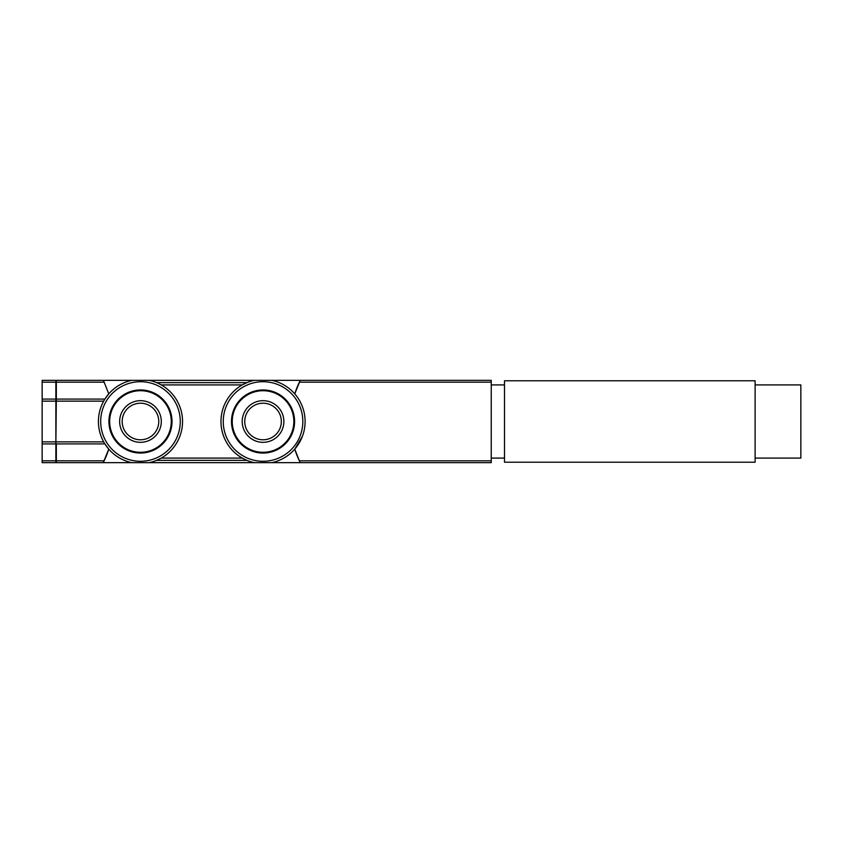 <?xml version="1.0" encoding="UTF-8"?>
<svg xmlns="http://www.w3.org/2000/svg" width="843" height="843" viewBox="0 0 843 843"><rect width="100%" height="100%" fill="white"/><g stroke="black" fill="none" stroke-linecap="round" stroke-linejoin="round"><path stroke-width="1.26" d="M56.323 382.185L56.323 399.087L104.869 399.087L108.758 393.86L104.153 382.185A91.465 91.465 0 0 0 103.246 380.341L56.323 380.341L56.323 382.185L104.153 382.185L103.246 380.341L149.2 380.341A42.076 42.076 0 0 1 149.2 462.659L254.312 462.659A42.076 42.076 0 0 1 254.312 380.341L149.2 380.341A42.076 42.076 0 0 1 149.2 462.659L131.75 462.659A42.076 42.076 0 0 1 131.75 380.341A42.076 42.076 0 0 0 131.75 462.659L103.246 462.659L108.758 449.14L104.869 443.913L56.323 443.913L56.323 462.659L103.246 462.659M55.87 443.913L55.87 462.659L42.15 462.659L42.15 443.913L55.87 443.913L55.87 382.185L42.15 382.185L42.15 399.087L56.323 399.087L55.87 443.913M42.15 399.087L42.15 443.913M42.15 382.185L42.15 380.341L55.87 380.341L55.87 382.185M161.255 384.914L242.257 384.914L246.936 382.627L156.577 382.627M246.936 460.373L242.257 458.086L161.255 458.086L156.577 460.373L246.936 460.373M294.755 449.14A91.465 91.465 0 0 0 299.36 460.815L294.755 449.14L302.426 436.284M300.266 462.659L271.762 462.659A42.076 42.076 0 0 0 271.762 380.341A42.076 42.076 0 0 1 271.762 462.659L254.312 462.659A42.076 42.076 0 0 1 254.312 380.341L491.237 380.341L491.237 462.659L300.266 462.659L299.36 460.815A91.465 91.465 0 0 0 300.182 462.501M300.266 380.341L294.755 393.86A91.465 91.465 0 0 1 300.192 380.488M103.32 462.512A91.465 91.465 0 0 0 108.758 449.14M108.916 421.5A31.56 31.56 0 0 0 156.25 448.824A31.56 31.56 0 0 0 156.25 394.176A31.56 31.56 0 0 0 108.916 421.5A31.56 31.56 0 0 0 156.25 448.824A31.56 31.56 0 0 0 156.25 394.176A31.56 31.56 0 0 0 108.916 421.5A31.56 31.56 0 0 0 156.25 448.824A31.56 31.56 0 0 0 156.25 394.176A31.56 31.56 0 0 0 108.916 421.5M119.643 421.5A20.833 20.833 0 0 0 150.886 439.54A20.833 20.833 0 0 0 150.886 403.46A20.833 20.833 0 0 0 119.643 421.5M158.769 421.5A18.293 18.293 0 0 1 140.475 439.793A18.293 18.293 0 0 1 122.182 421.5A18.293 18.293 0 0 1 140.475 403.207A18.293 18.293 0 0 1 158.769 421.5M263.037 453.06A31.56 31.56 0 0 0 290.361 405.725A31.56 31.56 0 0 0 235.713 405.725A31.56 31.56 0 0 0 263.037 453.06A31.56 31.56 0 0 0 290.361 405.725A31.56 31.56 0 0 0 235.713 405.725A31.56 31.56 0 0 0 263.037 453.06M263.037 442.333A20.833 20.833 0 0 0 281.077 411.089A20.833 20.833 0 0 0 244.997 411.089A20.833 20.833 0 0 0 263.037 442.333M263.037 403.207A18.293 18.293 0 0 1 278.875 430.647A18.293 18.293 0 0 1 247.199 430.647A18.293 18.293 0 0 1 263.037 403.207M491.237 384.914L504.504 384.914M504.504 380.794L504.504 462.206L755.117 462.206L755.117 380.794L504.504 380.794M755.117 384.914L800.85 384.914L800.85 458.086L755.117 458.086M55.87 460.815L42.15 460.815M42.15 441.858L103.647 441.858M42.15 401.142L103.647 401.142M491.237 460.815L299.36 460.815M491.237 382.185L299.36 382.185M104.153 460.815L56.323 460.815M140.475 381.71A39.79 39.79 0 0 1 174.933 441.395A39.79 39.79 0 0 1 106.018 441.395A39.79 39.79 0 0 1 140.475 381.71M263.037 381.71A39.79 39.79 0 0 1 297.495 441.395A39.79 39.79 0 0 1 228.579 441.395A39.79 39.79 0 0 1 263.037 381.71M109.674 421.5A30.801 30.801 0 0 0 155.871 448.17A30.801 30.801 0 0 0 155.871 394.83A30.801 30.801 0 0 0 109.674 421.5M263.037 452.301A30.801 30.801 0 0 0 289.707 406.105A30.801 30.801 0 0 0 236.367 406.105A30.801 30.801 0 0 0 263.037 452.301M491.237 458.086L504.504 458.086"/></g></svg>
